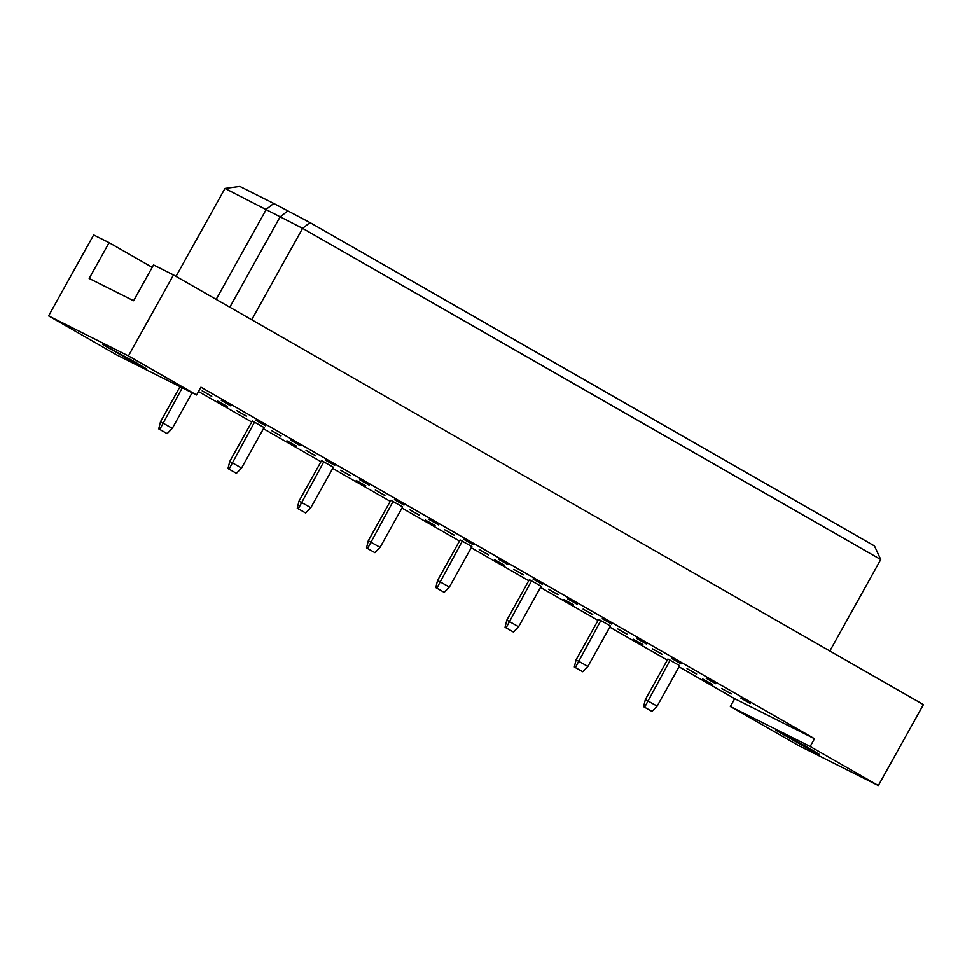 <?xml version="1.0" encoding="UTF-8"?>
<svg xmlns="http://www.w3.org/2000/svg" width="972" height="972" viewBox="0 0 972 972"><rect width="100%" height="100%" fill="white"/><g stroke="black" fill="none" stroke-linecap="round" stroke-linejoin="round"><path stroke-width="1.46" d="M135.242 362.094L146.505 368.947L135.655 363.479L102.898 344.671L135.242 362.094M808.267 747.662L819.53 754.515L808.68 749.048L775.911 730.251L808.267 747.662M211.702 396.297L202.152 390.829L211.762 396.175M230.826 405.895L221.276 400.428L230.886 405.774M227.205 406.551L217.655 401.084L227.278 406.43M246.329 416.15L236.791 410.67L246.402 416.016M265.453 425.736L255.915 420.269L265.526 425.615M229.757 461.408L252.295 420.925L264.092 427.522L241.566 468.006L229.757 461.408L227.983 468.565L236.403 473.315L227.983 468.565M280.969 435.991L271.419 430.511L281.03 435.857M300.093 445.577L290.543 440.109L300.154 445.455M296.472 446.233L286.922 440.766L296.545 446.112M315.596 455.832L306.046 450.352L315.669 455.698M334.72 465.418L325.17 459.95L334.793 465.296M299.024 501.09L321.562 460.607L333.36 467.204L310.833 507.688L299.024 501.09L297.25 508.247L305.67 512.997L297.25 508.247M350.224 475.673L340.686 470.205L350.297 475.539M369.348 485.259L359.81 479.791L369.421 485.137M365.739 485.915L356.189 480.447L365.8 485.793M384.863 495.513L375.313 490.046L384.924 495.38M403.988 505.1L394.438 499.632L404.048 504.978M368.291 540.772L390.829 500.288L402.627 506.886L380.101 547.37L368.291 540.772L366.517 547.929L374.937 552.679L366.517 547.929M419.491 515.354L409.953 509.887L419.564 515.233M438.615 524.941L429.077 519.473L438.688 524.819M435.006 525.597L425.457 520.129L435.067 525.475M454.131 535.195L444.581 529.728L454.191 535.074M473.255 544.782L463.705 539.314L473.315 544.66M437.558 580.454L460.096 539.97L471.894 546.58L449.368 587.052L437.558 580.454L435.784 587.61L444.204 592.361L435.784 587.61M488.758 555.036L479.22 549.569L488.831 554.915M507.882 564.623L498.344 559.155L507.955 564.501M504.274 565.279L494.724 559.811L504.334 565.157M523.398 574.877L513.848 569.41L523.458 574.756M542.522 584.464L532.972 578.996L542.583 584.342M506.825 620.136L529.351 579.652L541.161 586.262L518.623 626.733L506.825 620.136L505.051 627.292L513.471 632.043L505.051 627.292M558.025 594.718L548.475 589.251L558.098 594.597M577.149 604.305L567.612 598.837L577.222 604.183M573.529 604.961L563.991 599.493L573.602 604.839M592.653 614.559L583.115 609.092L592.726 614.438M611.789 624.146L602.239 618.678L611.85 624.024M576.092 659.818L598.618 619.334L610.428 625.944L587.89 666.415L576.092 659.818L574.318 666.974L582.738 671.725L574.318 666.974M627.292 634.4L617.742 628.933L627.365 634.279M646.416 643.986L636.867 638.519L646.489 643.865M642.796 644.643L633.258 639.175L642.869 644.521M661.92 654.241L652.382 648.774L661.993 654.12M681.044 663.827L671.506 658.36L681.117 663.706M645.359 699.5L667.886 659.016L679.695 665.626L657.157 706.109L645.359 699.5L643.586 706.656L652.005 711.407L643.586 706.656M696.559 674.082L687.01 668.615L696.62 673.961M715.684 683.668L706.134 678.201L715.744 683.547M712.063 684.324L702.525 678.857L712.136 684.203M731.187 693.923L721.649 688.455L731.26 693.801M750.311 703.509L740.773 698.042L750.384 703.388M196.587 394.984L116.774 354.962L48.6 315.9L128.413 355.922L196.587 394.984L200.925 387.196L814.487 738.708L810.162 746.496L878.336 785.558L923.4 704.591L173.478 274.955L128.413 355.922M152.179 267.361L109.095 242.672L93.664 234.932L48.6 315.9M173.478 274.955L153.527 264.955L133.589 300.761L89.169 278.49L109.095 242.672M878.336 785.558L798.522 745.536L730.349 706.474L810.162 746.496M679.027 666.804L734.686 698.686L730.349 706.474M198.507 391.522L251.699 421.994M263.436 428.713L320.967 461.676M332.703 468.395L390.234 501.358M401.971 508.077L459.501 541.04M471.238 547.758L528.768 580.721M540.505 587.44L598.035 620.403M609.76 627.122L667.29 660.085M829.833 650.985L880.729 559.544L302.596 228.347L224.969 188.434L176.005 276.413M251.712 319.776L302.596 228.347L309.983 222.576L874.472 545.972L880.729 559.544M216.161 299.412L266.377 209.199L273.764 203.44L309.983 222.576M224.969 188.434L239.877 186.442L273.764 203.44M229.805 307.225L280.009 217.011L287.396 211.252M734.686 698.686L814.487 738.708M670.145 660.158L644.643 707.191M652.005 711.407L657.157 706.109M600.878 620.476L575.375 667.509M582.738 671.725L587.89 666.415M531.611 580.782L506.108 627.827M513.471 632.043L518.623 626.733M462.344 541.1L436.841 588.145M444.204 592.361L449.368 587.052M393.089 501.418L367.574 548.463M374.937 552.679L380.101 547.37M323.822 461.736L298.307 508.781M305.67 512.997L310.833 507.688M254.555 422.055L229.04 469.087M236.403 473.315L241.566 468.006M180.014 386.674L160.501 421.727L172.299 428.324L192.104 392.737M182.262 387.804L159.773 429.405L158.728 428.883L167.135 433.634L159.773 429.405M167.135 433.634L172.299 428.324M160.501 421.727L158.728 428.883"/></g></svg>
